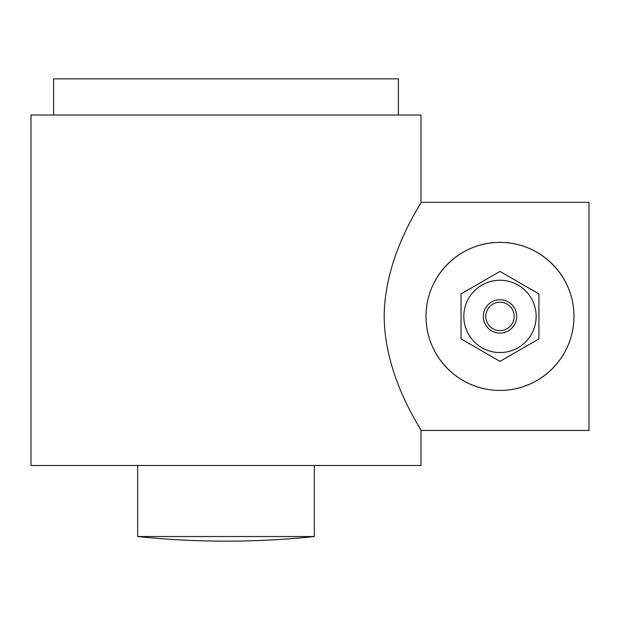 <?xml version="1.0" encoding="UTF-8"?>
<svg xmlns="http://www.w3.org/2000/svg" width="620" height="620" viewBox="0 0 620 620"><rect width="100%" height="100%" fill="white"/><g stroke="black" fill="none" stroke-linecap="round" stroke-linejoin="round"><path stroke-width="0.93" d="M514.174 316.401A14.19 14.19 0 0 0 492.892 304.11A14.19 14.19 0 0 0 492.892 328.685A14.19 14.19 0 0 0 514.174 316.401M536.145 316.401A36.161 36.161 0 0 0 481.903 285.084A36.161 36.161 0 0 0 481.903 347.712A36.161 36.161 0 0 0 536.145 316.401M499.983 271.428L461.048 293.911L461.048 338.884L499.983 361.367L538.927 338.884L538.927 293.911L499.983 271.428M398.404 115.002L398.404 78.841L53.607 78.841L53.607 115.002M226.006 115.002L31 115.002L31 465.496L421.011 465.496L421.011 430.443L589 430.443L589 202.353L421.011 202.353L421.011 115.002L226.006 115.002M384.183 316.401C384.571 254.425 422.569 201.911 421.011 202.353C422.569 201.911 384.571 254.425 384.183 316.401C384.571 378.371 422.569 430.885 421.011 430.443C422.569 430.885 384.571 378.371 384.183 316.401M431.799 287.665A73.989 73.989 0 0 1 573.981 316.401C574.027 357.36 540.299 390.615 499.983 390.391C459.676 390.615 425.948 357.36 425.994 316.401C425.948 275.443 459.676 242.188 499.983 242.404C540.299 242.188 574.027 275.443 573.981 316.401A73.989 73.989 0 0 1 514.608 388.934M485.367 388.934A73.989 73.989 0 0 1 427.443 330.971M137.686 465.496L137.686 536.54L314.325 536.54L314.325 465.496M516.677 316.401A16.694 16.694 0 0 1 491.644 330.855A16.694 16.694 0 0 1 491.644 301.948A16.694 16.694 0 0 1 516.677 316.401M137.686 536.54A847.85 847.85 0 0 0 314.325 536.54"/></g></svg>
